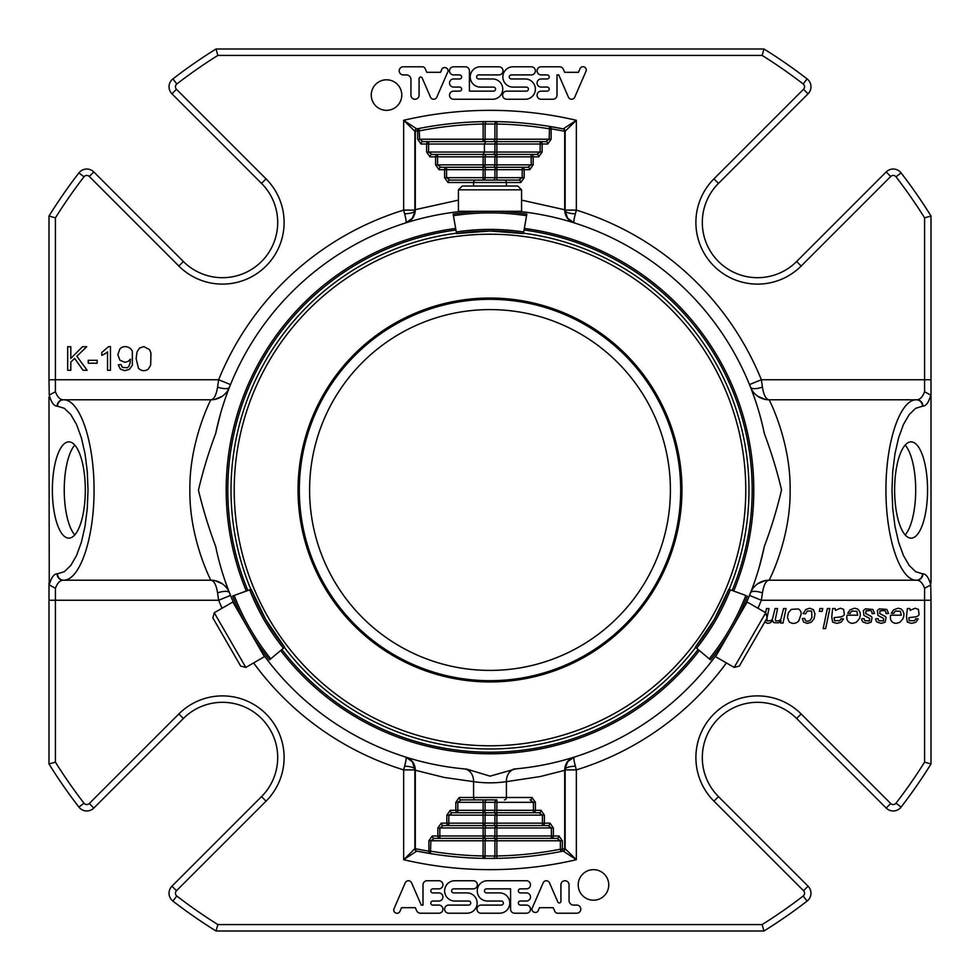 <?xml version="1.0" encoding="UTF-8"?>
<svg xmlns="http://www.w3.org/2000/svg" width="980" height="980" viewBox="0 0 980 980"><rect width="100%" height="100%" fill="white"/><g stroke="black" fill="none" stroke-linecap="round" stroke-linejoin="round"><path stroke-width="1.47" d="M490 309.594A180.406 180.406 0 0 1 646.236 580.209A180.406 180.406 0 0 1 333.764 580.209A180.406 180.406 0 0 1 490 309.594M726.401 662.933A292.91 292.91 0 0 1 576.35 769.888L575.37 766.189A11.221 3.21 0 0 0 565.129 769.386L565.129 770.243L540.017 776.589L506.415 781.66L506.415 797.5L532.03 797.5A2.401 1.972 90 0 1 530.058 799.901L533.426 802.314L533.426 812.726A2.401 1.972 -90 0 0 535.399 810.325L541.021 810.325L544.39 815.139L496.872 815.139L496.872 812.726A2.401 1.972 -90 0 0 494.9 815.139L496.872 815.139L496.872 823.151L542.418 823.151L542.418 825.564L496.872 825.564A2.401 1.972 -90 0 0 494.9 827.965L496.872 827.965L496.872 835.989L551.397 835.989L551.397 838.39L557.008 838.39L551.397 838.39A2.401 1.972 -90 0 0 553.369 835.989L551.397 835.989L551.397 827.965L548.028 825.564L542.418 825.564A2.401 1.972 -90 0 0 544.39 823.151L542.418 823.151L542.418 815.139L539.049 812.726L483.128 812.726A2.401 1.972 -90 0 0 485.1 810.325L483.128 810.325L483.128 812.726L452.184 812.726L457.795 812.726L457.795 810.325L455.823 810.325A2.401 1.972 90 0 0 457.795 812.726M544.39 815.139L544.39 823.151L550.001 823.151L553.369 827.965L496.872 827.965L496.872 825.564L483.128 825.564A2.401 1.972 -90 0 0 485.1 823.151L483.128 823.151L483.128 825.564L443.205 825.564L448.816 825.564L448.816 823.151L446.843 823.151A2.401 1.972 90 0 0 448.816 825.564M496.872 799.901L496.872 802.314L535.399 802.314L535.399 810.325L494.9 810.325L494.9 802.314L485.1 802.314A2.401 1.972 90 0 1 487.072 799.901L483.128 799.901L483.128 802.314L457.795 802.314L461.163 799.901L496.872 799.901A2.401 1.972 -90 0 0 494.9 802.314L496.872 802.314L496.872 812.726L483.128 812.726L483.128 815.139L494.9 815.139L494.9 823.151L496.872 823.151L496.872 825.564L483.128 825.564L483.128 827.965L494.9 827.965L494.9 835.989A2.401 1.972 90 0 1 492.928 838.39L483.128 838.39A2.401 1.972 -90 0 0 485.1 835.989L483.128 835.989L483.128 838.39L434.214 838.39L483.128 838.39L483.091 858.37A2.401 1.972 -88.9 0 0 485.1 855.969L483.128 855.969A366.03 366.03 0 0 1 430.845 851.216L428.885 851.216A2.401 1.96 99.3 0 0 430.465 853.592A368.431 368.431 0 0 1 416.794 851.093A2.401 1.96 -78.5 0 1 415.3 848.729L414.871 848.729A2.401 2.401 0 0 0 416.794 851.093L403.65 859.705L414.871 848.729A2.401 2.401 0 0 0 416.794 851.093L430.465 853.592L430.845 840.791L494.9 840.791L494.9 856.018L485.1 855.969L485.1 840.791A2.401 1.972 90 0 1 487.072 838.39L496.872 838.39A2.401 1.972 -90 0 0 494.9 840.791L496.872 840.791L496.872 855.969L494.9 856.018A2.401 1.972 89.5 0 1 492.94 858.419L496.909 858.37L496.872 855.969A366.03 366.03 0 0 0 560.376 849.195L560.842 851.559A368.431 368.431 0 0 1 416.794 851.093M492.928 141.61L483.128 141.61A2.401 1.972 90 0 0 485.1 139.209L494.9 139.209A2.401 1.972 -90 0 1 492.928 141.61L496.872 141.61A2.401 1.972 90 0 0 494.9 144.011L496.872 144.011L496.872 141.61L545.787 141.61L549.155 139.209L496.872 139.209L496.909 121.63A2.401 1.972 91.1 0 0 494.9 124.031L496.872 124.031A366.03 366.03 0 0 1 549.155 128.784L551.115 128.784A2.401 1.96 -80.7 0 0 549.535 126.408A368.431 368.431 0 0 1 563.206 128.907A2.401 1.96 101.5 0 1 564.701 131.271L565.129 131.271A2.401 2.401 0 0 0 563.206 128.907L576.35 120.295L565.129 131.271A2.401 2.401 0 0 0 563.206 128.907L549.535 126.408L549.155 139.209L551.115 139.209L547.759 144.011A2.401 1.972 90 0 0 545.787 141.61M428.603 141.61L485.639 141.61L484.39 144.011L428.603 144.011L428.603 141.61L422.993 141.61L428.603 141.61A2.401 1.972 90 0 0 426.631 144.011L428.603 144.011L428.603 152.035L431.972 154.436L496.872 154.436A2.401 1.972 90 0 0 494.9 156.849L496.872 156.849L496.872 154.436L483.128 154.436L484.39 152.035L484.39 144.011L494.9 144.011L494.9 152.035A2.401 1.972 -90 0 1 492.928 154.436M483.128 154.436L483.128 156.849L437.582 156.849L437.582 154.436A2.401 1.972 90 0 0 435.61 156.849L437.582 156.849L437.582 164.861L440.951 167.274L496.872 167.274A2.401 1.972 90 0 0 494.9 169.675L496.872 169.675L496.872 167.274L483.128 167.274A2.401 1.972 90 0 0 485.1 164.861L494.9 164.861L494.9 156.849L485.1 156.849A2.401 1.972 -90 0 1 487.072 154.436M492.928 838.39L496.872 838.39L496.872 835.989L485.1 835.989L485.1 827.965A2.401 1.972 90 0 1 487.072 825.564M551.397 838.39L496.872 838.39L496.872 840.791L560.376 840.791L557.008 838.39A2.401 1.972 90 0 0 558.98 835.989L562.349 840.791L562.349 849.195L560.376 849.195L560.376 840.791L562.349 840.791M487.072 838.39L483.128 838.39M487.06 121.581A2.401 1.972 -90.5 0 0 485.1 123.982L485.1 139.209L419.624 139.209L419.158 128.441L416.794 128.907A2.401 2.401 0 0 0 414.871 131.271L415.3 131.271A2.401 1.96 -101.5 0 1 416.794 128.907A368.431 368.431 0 0 1 419.158 128.441A368.431 368.431 0 0 1 496.909 121.63L483.091 121.63L483.128 124.031L494.9 124.031L494.9 139.209L496.872 139.209L496.872 141.61L485.639 141.61M536.795 154.436A2.401 1.972 90 0 1 538.767 156.849L542.136 152.035L496.872 152.035L496.872 154.436L531.185 154.436L531.185 156.849L533.157 156.849A2.401 1.972 -90 0 0 531.185 154.436L536.795 154.436L540.164 152.035L540.164 144.011L542.136 144.011A2.401 1.972 -90 0 0 540.164 141.61L540.164 144.011L496.872 144.011L496.872 152.035L426.631 152.035L426.631 144.011L421.02 144.011A2.401 1.972 -90 0 1 422.993 141.61L419.624 139.209L417.652 139.209L417.652 130.806L419.624 130.806A366.03 366.03 0 0 1 483.128 124.031L483.128 141.61M496.872 180.1L496.872 169.675L524.178 169.675A2.401 1.972 -90 0 0 522.205 167.274L527.816 167.274A2.401 1.972 90 0 1 529.788 169.675L533.157 164.861L496.872 164.861L496.872 167.274L527.816 167.274L531.185 164.861L531.185 156.849L496.872 156.849L496.872 164.861L494.9 164.861A2.401 1.972 -90 0 1 492.928 167.274M483.128 180.1L492.928 180.1A2.401 1.972 -90 0 0 494.9 177.686L522.205 177.686L518.837 180.1L449.943 180.1L446.574 177.686L446.574 167.274A2.401 1.972 90 0 0 444.602 169.675L438.979 169.675L435.61 164.861L483.128 164.861L483.128 156.849L485.1 156.849L485.1 164.861L483.128 164.861L483.128 169.675L485.1 169.675L485.1 177.686L483.128 177.686L483.128 180.1A2.401 1.972 90 0 0 485.1 177.686L494.9 177.686L494.9 169.675L485.1 169.675A2.401 1.972 -90 0 1 487.072 167.274M483.091 121.63A368.431 368.431 0 0 1 563.206 128.907M496.909 858.37A368.431 368.431 0 0 1 483.091 858.37L492.94 858.419M565.129 769.888L576.35 769.888L576.35 859.705L563.206 851.093A368.431 368.431 0 0 1 560.842 851.559L563.206 851.093A2.401 2.401 0 0 0 565.129 848.729L564.701 848.729A2.401 1.96 78.5 0 1 563.206 851.093A2.401 2.401 0 0 0 565.129 848.729L576.35 859.705A379.664 379.664 0 0 1 403.65 859.705L403.65 769.888L414.871 769.888M563.206 851.093A368.431 368.431 0 0 1 560.842 851.559A2.401 1.96 -101.1 0 0 562.349 849.195L564.701 848.729L564.701 769.52C565.227 763.31 568.363 759.182 574.109 757.148C573.521 757.675 573.937 760.688 575.37 766.189M533.426 812.726L539.049 812.726A2.401 1.972 90 0 0 541.021 810.325M450.212 810.325A2.401 1.972 -90 0 0 452.184 812.726L448.816 815.139L448.816 823.151L483.128 823.151L483.128 815.139L446.843 815.139L450.212 810.325L455.823 810.325L455.823 802.314L457.795 802.314L457.795 810.325L483.128 810.325L483.128 802.314L485.1 802.314L485.1 810.325L494.9 810.325A2.401 1.972 90 0 1 492.928 812.726M542.418 825.564L548.028 825.564A2.401 1.972 90 0 0 550.001 823.151M441.233 823.151A2.401 1.972 -90 0 0 443.205 825.564L439.836 827.965L439.836 835.989L437.864 835.989A2.401 1.972 90 0 0 439.836 838.39L439.836 835.989L483.128 835.989L483.128 827.965L437.864 827.965L441.233 823.151L446.843 823.151L446.843 815.139M434.214 838.39L430.845 840.791L428.885 840.791L432.241 835.989A2.401 1.972 -90 0 0 434.214 838.39M404.63 213.811A11.221 3.21 180 0 0 414.871 210.614L414.871 131.271L403.65 120.295L416.794 128.907A368.431 368.431 0 0 1 419.158 128.441A2.401 1.96 78.9 0 0 417.652 130.806L415.3 131.271L415.3 210.48C414.773 216.69 411.637 220.819 405.892 222.852C406.48 222.325 406.063 219.312 404.63 213.811L403.65 210.112L414.871 210.112M437.582 154.436L431.972 154.436A2.401 1.972 -90 0 0 430 156.849L426.631 152.035M446.574 167.274L440.951 167.274A2.401 1.972 -90 0 0 438.979 169.675M506.672 99.262L525.219 99.262A10.143 10.143 0 0 0 535.374 89.106A10.143 10.143 0 0 0 525.219 78.963L511.291 78.963A2.034 2.034 0 0 1 509.269 76.93A2.034 2.034 0 0 1 511.291 74.909L531.307 74.909A4.055 4.055 0 0 0 535.374 70.842A4.055 4.055 0 0 0 531.307 66.787L513.005 66.787A10.155 10.155 0 0 0 502.85 76.942A10.155 10.155 0 0 0 513.005 87.097L526.383 87.097A2.021 2.021 0 0 1 528.404 89.119A2.021 2.021 0 0 1 526.383 91.14L506.672 91.14A4.055 4.055 0 0 0 502.618 95.195A4.055 4.055 0 0 0 506.672 99.262M97.155 360.297L97.155 363.213L88.261 363.213L88.261 360.297L97.155 360.297M70.805 346.724L70.805 358.411L82.504 346.724L86.718 346.724L76.844 356.267L87.159 370.281L83.043 370.281L74.651 358.362L70.805 362.122L70.805 370.281L67.681 370.281L67.681 346.724L70.805 346.724M110.446 370.281L107.543 370.281L107.543 351.857A14.798 14.798 0 0 1 104.811 353.841A19.049 19.049 0 0 1 101.761 355.336L101.761 352.543L108.572 346.626L110.446 346.626L110.446 370.281M492.597 78.963A10.143 10.143 0 0 1 502.752 89.106A10.143 10.143 0 0 1 492.597 99.262L453.569 99.262A4.055 4.055 0 0 1 449.514 95.195A4.055 4.055 0 0 1 453.569 91.14L459.608 91.14A2.034 2.034 0 0 0 461.641 89.106A2.034 2.034 0 0 0 459.608 87.085L453.569 87.085A4.055 4.055 0 0 1 449.514 83.018A4.055 4.055 0 0 1 453.569 78.963L459.608 78.963A2.034 2.034 0 0 0 461.641 76.93A2.034 2.034 0 0 0 459.608 74.909L453.569 74.909A4.055 4.055 0 0 1 449.514 70.842A4.055 4.055 0 0 1 453.569 66.787L465.353 66.787A4.055 4.055 0 0 1 469.42 70.842L469.42 91.14L493.516 91.14A2.021 2.021 0 0 0 495.537 89.119A2.021 2.021 0 0 0 493.516 87.097L480.372 87.097A10.155 10.155 0 0 1 470.216 76.942A10.155 10.155 0 0 1 480.372 66.787L498.967 66.787A4.067 4.067 0 0 1 503.022 70.854A4.067 4.067 0 0 1 498.967 74.909L478.669 74.909A2.021 2.021 0 0 0 476.648 76.942A2.021 2.021 0 0 0 478.669 78.963L492.597 78.963M444.945 67.608A3.246 3.246 0 0 1 448.056 71.283L436.688 97.461A3.442 3.442 0 0 1 430.502 97.179L422.184 78.02A1.629 1.629 0 0 0 419.073 78.657L419.073 95.195A4.055 4.055 0 0 1 415.005 99.262A4.055 4.055 0 0 1 410.951 95.195L410.951 79.49A4.582 4.582 0 0 0 406.369 74.909L402.988 74.909A4.067 4.067 0 0 1 399.191 70.719A4.067 4.067 0 0 1 403.258 66.787L422.858 66.787A3.246 3.246 0 0 1 425.259 68.808L426.79 72.312L440.522 72.312L442.139 68.612A3.246 3.246 0 0 1 444.945 67.608M371.249 95.072A15.276 15.276 0 0 1 394.156 81.842A15.276 15.276 0 0 1 394.156 108.29A15.276 15.276 0 0 1 371.249 95.072M130.022 363.31L130.438 359.195L128.074 361.436L124.815 362.294L119.866 360.175L117.845 354.589L119.952 348.819C122.819 346.259 125.991 345.952 129.458 347.863A7.754 7.754 0 0 1 132.349 351.391L132.349 365.209L129.434 369.288L124.901 370.685L120.381 369.142L118.274 364.829L121.055 364.585L122.402 367.414L127.302 367.696A5.059 5.059 0 0 0 128.944 366.067L130.022 363.31M138.474 368.235L136.147 358.668L137.004 351.943L139.564 348.01L143.827 346.626L149.511 349.603L150.969 353.094L150.651 365.356L148.103 369.288C144.55 371.445 141.34 371.089 138.474 368.235M585.966 71.332L574.697 97.277A3.442 3.442 0 0 1 568.424 97.179L558.759 74.909L556.995 74.909L556.995 95.146A4.116 4.116 0 0 1 552.879 99.262L541.144 99.262A4.055 4.055 0 0 1 537.077 95.195A4.055 4.055 0 0 1 541.144 91.14L547.183 91.14A2.034 2.034 0 0 0 549.204 89.106A2.034 2.034 0 0 0 547.183 87.085L541.144 87.085A4.055 4.055 0 0 1 537.077 83.018A4.055 4.055 0 0 1 541.144 78.963L547.183 78.963A2.034 2.034 0 0 0 549.204 76.93A2.034 2.034 0 0 0 547.183 74.909L541.144 74.909A4.055 4.055 0 0 1 537.077 70.842A4.055 4.055 0 0 1 541.144 66.787L559.568 66.787A4.116 4.116 0 0 1 563.341 69.261L564.676 72.324L578.445 72.324L580.062 68.612A3.246 3.246 0 0 1 585.966 71.332M473.328 880.738L454.781 880.738A10.143 10.143 0 0 0 444.626 890.894A10.143 10.143 0 0 0 454.781 901.037L468.71 901.037A2.034 2.034 0 0 1 470.731 903.07A2.034 2.034 0 0 1 468.71 905.091L448.693 905.091A4.055 4.055 0 0 0 444.626 909.158A4.055 4.055 0 0 0 448.693 913.213L466.995 913.213A10.155 10.155 0 0 0 477.15 903.058A10.155 10.155 0 0 0 466.995 892.903L453.618 892.903A2.021 2.021 0 0 1 451.596 890.881A2.021 2.021 0 0 1 453.618 888.86L473.328 888.86A4.055 4.055 0 0 0 477.382 884.805A4.055 4.055 0 0 0 473.328 880.738M878.105 618.637A2.805 2.805 0 0 0 879.036 620.72L883.507 620.891L883.605 618.417L877.896 615.379L877.382 610.503L879.415 608.837L886.9 609.462L888.566 613.505L886.092 613.664A4.545 4.545 0 0 0 885.761 611.851A2.609 2.609 0 0 0 884.548 610.614L880.028 610.785L879.697 613.554L884.683 616.151A4.116 4.116 0 0 1 886.067 617.474L885.161 622.165L881.326 623.403L877.161 622.129A4.435 4.435 0 0 1 875.679 618.797L878.105 618.637M865.034 620.72L869.493 620.891L869.591 618.417L863.895 615.379L863.38 610.503L865.401 608.837L872.898 609.462L874.564 613.505L872.09 613.664A4.545 4.545 0 0 0 871.759 611.851A2.609 2.609 0 0 0 870.546 610.614L866.026 610.785L865.695 613.554L870.681 616.151A4.116 4.116 0 0 1 872.053 617.474L871.159 622.165L867.325 623.403L863.16 622.129A4.435 4.435 0 0 1 861.677 618.797L864.091 618.637A2.805 2.805 0 0 0 865.034 620.72M766.985 618.147L767.168 620.952L770.697 620.695A4.949 4.949 0 0 0 772.485 618.931L775.07 608.543L777.544 608.543L775.278 619.777L775.719 620.928L779.088 620.695A5.317 5.317 0 0 0 780.962 618.821L783.596 608.543L786.07 608.543L783.032 623.072L780.558 623.072L781.06 620.671L778.598 622.802L773.967 622.68A3.442 3.442 0 0 1 772.779 620.671L770.439 622.716L767.867 623.403L764.743 622.067M765.637 612.684L766.495 608.543L768.969 608.543L767.071 617.706M827.353 608.543L829.827 608.543L825.65 628.596L823.176 628.596L827.353 608.543M805.781 609.536L809.688 608.225L813.523 609.744L814.992 614.031L814.049 618.711L811.342 622.202L807.336 623.403L803.625 622.08L802.253 618.588L804.69 618.417L805.486 620.585L807.569 621.357L810.154 620.413L811.869 617.547L811.661 611.067L807.336 611.055L805.609 613.835L803.135 613.578L805.781 609.536M819.942 608.543L822.735 608.543L822.147 611.349L819.341 611.349L819.942 608.543M487.403 901.037A10.143 10.143 0 0 1 477.248 890.894A10.143 10.143 0 0 1 487.403 880.738L526.432 880.738A4.055 4.055 0 0 1 530.486 884.805A4.055 4.055 0 0 1 526.432 888.86L520.392 888.86A2.034 2.034 0 0 0 518.359 890.894A2.034 2.034 0 0 0 520.392 892.915L526.432 892.915A4.055 4.055 0 0 1 530.486 896.982A4.055 4.055 0 0 1 526.432 901.037L520.392 901.037A2.034 2.034 0 0 0 518.359 903.07A2.034 2.034 0 0 0 520.392 905.091L526.432 905.091A4.055 4.055 0 0 1 530.486 909.158A4.055 4.055 0 0 1 526.432 913.213L514.647 913.213A4.055 4.055 0 0 1 510.58 909.158L510.58 888.86L486.484 888.86A2.021 2.021 0 0 0 484.463 890.881A2.021 2.021 0 0 0 486.484 892.903L499.629 892.903A10.155 10.155 0 0 1 509.784 903.058A10.155 10.155 0 0 1 499.629 913.213L481.033 913.213A4.067 4.067 0 0 1 476.978 909.146A4.067 4.067 0 0 1 481.033 905.091L501.331 905.091A2.021 2.021 0 0 0 503.353 903.058A2.021 2.021 0 0 0 501.331 901.037L487.403 901.037M608.752 884.928A15.276 15.276 0 0 1 593.476 900.204A15.276 15.276 0 0 1 578.212 884.928A15.276 15.276 0 0 1 593.476 869.664A15.276 15.276 0 0 1 608.752 884.928M535.056 912.392A3.246 3.246 0 0 1 531.944 908.717L543.312 882.539A3.442 3.442 0 0 1 549.498 882.821L557.816 901.98A1.629 1.629 0 0 0 560.928 901.343L560.928 884.805A4.055 4.055 0 0 1 564.995 880.738A4.055 4.055 0 0 1 569.049 884.805L569.049 900.51A4.582 4.582 0 0 0 573.631 905.091L577.012 905.091A4.067 4.067 0 0 1 580.809 909.281A4.067 4.067 0 0 1 576.742 913.213L557.142 913.213A3.246 3.246 0 0 1 554.741 911.192L553.21 907.688L539.478 907.688L537.861 911.388A3.246 3.246 0 0 1 535.056 912.392M394.034 908.668L405.304 882.723A3.442 3.442 0 0 1 411.576 882.821L421.241 905.091L423.005 905.091L423.005 884.854A4.116 4.116 0 0 1 427.121 880.738L438.856 880.738A4.055 4.055 0 0 1 442.923 884.805A4.055 4.055 0 0 1 438.856 888.86L432.817 888.86A2.034 2.034 0 0 0 430.796 890.894A2.034 2.034 0 0 0 432.817 892.915L438.856 892.915A4.055 4.055 0 0 1 442.923 896.982A4.055 4.055 0 0 1 438.856 901.037L432.817 901.037A2.034 2.034 0 0 0 430.796 903.07A2.034 2.034 0 0 0 432.817 905.091L438.856 905.091A4.055 4.055 0 0 1 442.923 909.158A4.055 4.055 0 0 1 438.856 913.213L420.432 913.213A4.116 4.116 0 0 1 416.659 910.739L415.324 907.676L401.555 907.676L399.938 911.388A3.246 3.246 0 0 1 394.034 908.668M893.687 609.83L898.133 608.225L901.098 608.96C904.16 611.679 904.712 615.024 902.752 618.993L899.897 622.312L896.112 623.403C891.567 622.802 889.73 620.071 890.6 615.195L901.294 615.195L900.412 611.312L895.622 611.079A5.415 5.415 0 0 0 893.699 613.48L891.298 613.235L893.687 609.83M850.101 609.83L854.548 608.225L857.512 608.96C860.575 611.679 861.126 615.024 859.166 618.993L856.312 622.312L852.527 623.403C847.982 622.802 846.144 620.071 847.014 615.195L857.708 615.195L856.826 611.312L852.037 611.079A5.415 5.415 0 0 0 850.126 613.48L847.712 613.235L850.101 609.83M915.724 618.723L918.223 618.944L915.798 622.251L911.608 623.403L907.333 622.116L906.476 616.935L907.37 608.543L909.869 608.543A8.893 8.893 0 0 1 910.151 610.356L915.173 608.225L918.419 609.401L919.093 614.582A4.41 4.41 0 0 1 917.623 616.089A6.444 6.444 0 0 1 915.381 616.898L908.864 617.657L909.207 620.695L914.279 620.683A3.932 3.932 0 0 0 915.724 618.723M800.464 610.993A6.296 6.296 0 0 1 801.199 614.056L798.688 621.1C795.625 623.917 792.416 624.138 789.047 621.761L787.43 617.327L788.447 612.672L791.326 609.364L798.345 608.948A5.047 5.047 0 0 1 800.464 610.993M840.987 618.723L843.486 618.944L841.061 622.251L836.871 623.403L832.608 622.116L831.751 616.935L832.633 608.543L835.132 608.543A8.893 8.893 0 0 1 835.426 610.356L840.436 608.225L843.682 609.401L844.356 614.582A4.41 4.41 0 0 1 842.886 616.089A6.444 6.444 0 0 1 840.644 616.898L834.139 617.657L834.482 620.695L839.542 620.683A3.932 3.932 0 0 0 840.987 618.723M518.837 180.1A2.401 1.972 90 0 1 520.809 182.5L447.97 182.5A2.401 1.972 -90 0 1 449.943 180.1M565.129 209.757L565.129 131.271M565.129 770.243L565.129 848.729M461.163 799.901A2.401 1.972 -90 0 1 459.191 797.5L473.585 797.5A2.401 1.972 90 0 0 475.545 799.901M414.871 770.243L414.871 848.729M414.871 209.757L458.432 200.128M565.129 210.614L565.129 210.614A11.221 3.21 0 0 0 575.37 213.811L576.35 210.112L565.129 210.112M564.701 210.48C565.227 216.69 568.363 220.819 574.109 222.852L567.653 218.258L574.109 222.852C573.521 222.325 573.937 219.312 575.37 213.811M565.142 210.982L567.653 218.258M751.66 390.138L750.496 387.112A12.826 4.422 158.4 0 0 762.428 387.112C763.739 395.136 765.968 399.362 769.141 399.791L916.876 399.791A6.419 6.027 90 0 1 922.903 406.21L922.462 406.21A6.419 6.027 90 0 0 916.435 399.791C900.118 399.436 885.822 441.735 885.945 490C885.822 538.265 900.118 580.564 916.435 580.209L916.876 580.209C920.048 580.368 922.621 583.051 924.581 588.233L924.581 600.25L761.362 600.25L749.48 595.423L751.685 589.813M769.141 399.791A20.041 20.041 0 0 1 750.496 387.112A20.041 20.041 0 0 0 769.141 399.791C768.871 399.13 790.774 441.061 790.125 489.877C790.811 538.914 768.884 580.858 769.141 580.209L916.435 580.209A6.419 6.027 90 0 0 922.462 573.79L922.903 573.79A6.419 6.027 90 0 1 916.876 580.209M762.428 592.888A12.826 4.422 21.6 0 0 750.496 592.876A20.041 20.041 0 0 1 769.141 580.209C765.968 580.638 763.739 584.864 762.428 592.888L761.362 600.25A292.91 292.91 0 0 1 757.969 608.262M564.701 769.52L567.677 761.705L574.109 757.148L567.677 761.705M415.3 769.52C414.773 763.31 411.637 759.182 405.892 757.148L412.347 761.742L405.892 757.148C406.48 757.675 406.063 760.688 404.63 766.189A11.221 3.21 180 0 1 414.871 769.386L412.347 761.742M253.6 662.933A292.91 292.91 0 0 0 403.65 769.888L404.63 766.189M217.572 592.888A12.826 4.422 158.4 0 1 229.504 592.888L230.521 595.423L218.638 600.25L217.572 592.888C216.262 584.864 214.032 580.638 210.859 580.209L63.124 580.209C59.952 580.368 57.379 583.051 55.419 588.233L49.245 584.925C51.205 577.747 53.827 574.035 57.097 573.79A6.419 6.027 90 0 0 63.124 580.209M228.34 589.862L229.504 592.888A20.041 20.041 0 0 0 210.859 580.209C211.129 580.871 189.226 538.939 189.875 490.123C189.189 441.086 211.117 399.142 210.859 399.791L63.124 399.791A6.419 6.027 90 0 0 57.097 406.21C53.827 405.965 51.205 402.253 49.245 395.075L55.419 391.767C57.379 396.949 59.952 399.632 63.124 399.791M750.496 387.112L749.48 384.577L761.362 379.75A292.91 292.91 0 0 0 576.35 210.112L576.35 120.295A379.664 379.664 0 0 0 403.65 120.295L403.65 210.112A292.91 292.91 0 0 0 218.638 379.75L230.521 384.577L229.504 387.112A12.826 4.422 21.6 0 1 217.572 387.112L218.638 379.75L49 379.75L49 216.017A519.18 519.18 0 0 1 78.915 172.897A9.947 9.947 0 0 1 93.811 171.941L183.382 261.513A55.248 55.248 0 0 0 261.513 261.513A55.248 55.248 0 0 0 261.513 183.382L171.941 93.811A9.947 9.947 0 0 1 172.897 78.915A519.18 519.18 0 0 1 216.017 49L217.854 55.419L762.146 55.419A512.76 512.76 0 0 1 803.183 83.986A3.528 3.528 0 0 1 803.527 89.278L713.955 178.85L718.487 183.382A55.248 55.248 0 0 0 718.487 261.513A55.248 55.248 0 0 0 796.617 261.513L886.19 171.941A9.947 9.947 0 0 1 901.086 172.897A519.18 519.18 0 0 1 931 216.017L931 397.023L930.755 395.075L924.581 391.767C922.621 396.949 920.048 399.632 916.876 399.791M210.859 399.791A20.041 20.041 0 0 0 229.479 387.186A20.041 20.041 0 0 1 210.859 399.791C214.032 399.362 216.262 395.136 217.572 387.112M922.903 573.79C926.173 574.035 928.795 577.747 930.755 584.925L924.581 588.233M931 216.017L924.581 217.854L924.581 379.75L761.362 379.75L762.428 387.112M57.538 406.21L64.312 408.305L70.768 414.503L76.55 424.487L81.377 437.754L85.015 453.642L87.269 471.356L88.029 490L87.269 508.645L85.015 526.358L81.377 542.246L76.55 555.513L70.768 565.497L64.312 571.695L57.538 573.79A6.419 6.027 90 0 0 63.565 580.209C79.882 580.564 94.178 538.265 94.056 490C94.178 441.735 79.882 399.436 63.565 399.791A6.419 6.027 90 0 0 57.538 406.21L57.097 406.21M172.897 901.086L176.817 896.014A512.76 512.76 0 0 0 217.854 924.581L216.017 931A519.18 519.18 0 0 1 172.897 901.086A9.947 9.947 0 0 1 171.941 886.19L261.513 796.617L266.046 801.15A61.654 61.654 0 0 0 266.046 713.955A61.654 61.654 0 0 0 178.85 713.955L89.278 803.527A3.528 3.528 0 0 1 83.986 803.183A512.76 512.76 0 0 1 55.419 762.146L55.419 588.233M216.017 931L763.984 931L762.146 924.581L217.854 924.581M901.086 807.104L896.014 803.183A512.76 512.76 0 0 0 924.581 762.146L931 763.984A519.18 519.18 0 0 1 901.086 807.104A9.947 9.947 0 0 1 886.19 808.059L796.617 718.487A55.248 55.248 0 0 0 718.487 718.487A55.248 55.248 0 0 0 718.487 796.617L808.059 886.19A9.947 9.947 0 0 1 807.104 901.086A519.18 519.18 0 0 1 763.984 931M931 763.984L931 600.25L924.581 600.25L924.581 762.146M930.755 584.925L931 600.25M894.63 490A48.142 16.464 -90 0 1 911.094 441.858A48.142 16.464 -90 0 1 927.558 490A48.142 16.464 -90 0 1 911.094 538.143A48.142 16.464 -90 0 1 894.63 490M931 582.977L931 397.023M762.146 55.419L763.984 49A519.18 519.18 0 0 1 807.104 78.915A9.947 9.947 0 0 1 808.059 93.811L718.487 183.382M763.984 49L216.017 49M49 216.017L55.419 217.854A512.76 512.76 0 0 1 83.986 176.817A3.528 3.528 0 0 1 89.278 176.474L178.85 266.046L183.382 261.513M49.245 395.075L49 379.75M52.369 490A48.142 16.464 90 0 1 68.833 441.858A48.142 16.464 90 0 1 85.309 490A48.142 16.464 90 0 1 68.833 538.143A48.142 16.464 90 0 1 52.369 490M49 397.023L49.245 584.925M261.513 796.617A55.248 55.248 0 0 0 261.513 718.487A55.248 55.248 0 0 0 183.382 718.487L93.811 808.059A9.947 9.947 0 0 1 78.915 807.104A519.18 519.18 0 0 1 49 763.984L49 582.977M49 763.984L55.419 762.146M415.3 210.48L412.347 218.258L405.892 222.852L412.347 218.258M464.251 768.884L466.615 769.092L464.263 768.896A12.826 10.498 95.3 0 1 473.585 781.66C484.549 783.228 495.488 783.228 506.415 781.66A12.826 10.498 84.7 0 1 515.75 768.884L490.098 776.148L466.615 769.092A280.072 280.072 0 0 1 262.432 653.256M517.599 211.288A280.072 280.072 0 0 1 764.314 433.491C771.297 452.16 777.042 470.951 781.55 489.865C777.079 508.975 771.334 527.852 764.314 546.509A280.072 280.072 0 0 1 745.168 605.456M754.967 399.276L751.697 390.224M752.285 588.233L754.661 581.642M754.98 580.711L757.16 574.072M759.549 566.06L764.143 547.318M717.568 653.256A280.072 280.072 0 0 1 513.385 769.092M234.833 605.456A280.072 280.072 0 0 1 215.686 546.509C208.703 527.84 202.958 509.049 198.45 490.135C202.921 471.025 208.667 452.148 215.686 433.491A280.072 280.072 0 0 1 462.401 211.288M225.032 580.724L228.303 589.776M229.296 387.663L229.479 387.186A20.041 20.041 0 0 0 229.504 387.112L228.316 390.187M227.715 391.767L225.339 398.358M225.02 399.289L222.84 405.928M220.451 413.94L215.857 432.682M226.196 490A263.804 263.804 0 0 1 455.663 228.45A263.804 263.804 0 0 0 246.323 591.038A263.804 263.804 0 0 1 226.196 490M524.337 228.45A263.804 263.804 0 0 1 733.677 591.038A263.804 263.804 0 0 0 524.337 228.45M699.34 650.512A263.804 263.804 0 0 1 280.66 650.512A263.804 263.804 0 0 0 699.34 650.512M521.568 189.826L517.783 186.029L462.217 186.029L458.432 189.826L458.432 211.288L521.568 211.288L521.568 189.826L458.432 189.826M214.253 612.745L212.868 617.927L240.651 666.045L245.821 667.429L264.416 656.698L232.848 602.014L214.253 612.745L245.821 667.429M734.179 667.429L739.349 666.045L767.132 617.927L765.748 612.745L747.152 602.014L715.584 656.698L734.179 667.429L765.748 612.745M490 298.043A191.958 191.958 0 0 1 656.233 585.979A191.958 191.958 0 0 1 323.768 585.979A191.958 191.958 0 0 1 490 298.043M251.738 590.646A220.819 220.819 0 0 0 283.71 646.016A220.819 220.819 0 0 1 251.738 590.646A220.819 220.819 0 0 1 251.199 589.262L265.715 619.495L284.629 647.18L265.715 619.495M453.409 215.686L453.14 214.13A240.541 240.541 0 0 1 526.86 214.13L523.442 233.559L490 231.011L456.558 233.559L490 231.011M709.263 658.842L710.476 659.859A240.541 240.541 0 0 0 747.348 596.012A240.541 240.541 0 0 1 710.476 659.859L695.371 647.18L714.285 619.495L728.802 589.262L714.285 619.495M526.86 214.13A240.541 240.541 0 0 0 453.14 214.13A240.541 240.541 0 0 1 526.86 214.13L526.591 215.686M453.14 214.13L456.558 233.559M521.973 233.338A220.819 220.819 0 0 0 458.028 233.338A220.819 220.819 0 0 1 521.973 233.338M270.737 658.842L269.525 659.859A240.541 240.541 0 0 1 248.626 629.356A240.541 240.541 0 0 0 269.525 659.859L284.629 647.18M242.146 617.363A240.541 240.541 0 0 1 232.652 596.012L234.134 595.473L232.652 596.012A240.541 240.541 0 0 0 269.525 659.859M251.199 589.262L234.159 595.46A238.936 238.936 0 0 0 270.75 658.83M250.843 589.384A258.99 258.99 0 0 1 456.496 233.191A258.99 258.99 0 0 0 250.843 589.384M695.653 647.425A258.99 258.99 0 0 1 284.347 647.425A258.99 258.99 0 0 0 695.653 647.425M523.504 233.191A258.99 258.99 0 0 1 729.157 589.384A258.99 258.99 0 0 0 523.504 233.191M709.251 658.83A238.936 238.936 0 0 0 745.841 595.46L728.802 589.262M696.29 646.016A220.819 220.819 0 0 0 728.263 590.646A220.819 220.819 0 0 1 696.29 646.016M74.774 445.091A48.142 16.464 -90 0 0 64.239 490A48.142 16.464 -90 0 0 74.774 534.909M905.165 534.909A48.142 16.464 90 0 0 915.688 490A48.142 16.464 90 0 0 905.165 445.091M492.928 825.564A2.401 1.972 90 0 0 494.9 823.151L485.1 823.151L485.1 815.139A2.401 1.972 90 0 1 487.072 812.726M522.205 167.274L522.205 177.686L524.178 177.686L524.178 169.675L529.788 169.675M483.128 177.686L483.128 169.675L444.602 169.675L444.602 177.686L483.128 177.686M533.157 164.861L533.157 156.849L538.767 156.849M542.136 152.035L542.136 144.011L547.759 144.011M551.115 139.209L551.115 128.784L564.701 131.271L564.701 209.757L521.568 200.128M504.455 180.1A2.401 1.972 90 0 1 506.415 182.5L506.415 186.029M524.178 177.686L520.809 182.5M558.98 835.989L553.369 835.989L553.369 827.965M532.03 797.5L535.399 802.314M428.885 840.791L428.885 851.216L415.3 848.729L415.3 770.243L444.148 777.434L473.585 781.66L473.585 797.5L506.415 797.5A2.401 1.972 90 0 1 504.455 799.901M437.864 827.965L437.864 835.989L432.241 835.989M455.823 802.314L459.191 797.5M421.02 144.011L417.652 139.209M435.61 164.861L435.61 156.849L430 156.849M447.97 182.5L444.602 177.686M475.545 180.1A2.401 1.972 90 0 0 473.585 182.5L473.585 186.029M922.462 573.79L915.688 571.695L909.232 565.497L903.45 555.513L898.623 542.246L894.985 526.358L892.731 508.645L891.971 490L892.731 471.356L894.985 453.642L898.623 437.754L903.45 424.487L909.232 414.503L915.688 408.305L922.462 406.21M930.755 395.075C928.795 402.253 926.173 405.965 922.903 406.21M931 379.75L924.581 379.75L924.581 391.767M55.419 217.854L55.419 391.767M713.955 178.85A61.654 61.654 0 0 0 713.955 266.046A61.654 61.654 0 0 0 801.15 266.046L890.722 176.474A3.528 3.528 0 0 1 896.014 176.817A512.76 512.76 0 0 1 924.581 217.854M178.85 266.046A61.654 61.654 0 0 0 266.046 266.046A61.654 61.654 0 0 0 266.046 178.85L176.474 89.278A3.528 3.528 0 0 1 176.817 83.986A512.76 512.76 0 0 1 217.854 55.419M222.031 608.262A292.91 292.91 0 0 1 218.638 600.25L49 600.25M176.817 896.014A3.528 3.528 0 0 1 176.474 890.722L266.046 801.15M718.487 796.617L713.955 801.15L803.527 890.722A3.528 3.528 0 0 1 803.183 896.014A512.76 512.76 0 0 1 762.146 924.581M713.955 801.15A61.654 61.654 0 0 1 713.955 713.955A61.654 61.654 0 0 1 801.15 713.955L890.722 803.527A3.528 3.528 0 0 0 896.014 803.183M171.941 886.19L176.474 890.722M807.104 901.086L803.183 896.014M808.059 886.19L803.527 890.722M796.617 718.487L801.15 713.955M886.19 808.059L890.722 803.527M896.014 176.817L901.086 172.897M890.722 176.474L886.19 171.941M801.15 266.046L796.617 261.513M803.527 89.278L808.059 93.811M803.183 83.986L807.104 78.915M176.817 83.986L172.897 78.915M176.474 89.278L171.941 93.811M266.046 178.85L261.513 183.382M89.278 176.474L93.811 171.941M83.986 176.817L78.915 172.897M78.915 807.104L83.986 803.183M93.811 808.059L89.278 803.527M183.382 718.487L178.85 713.955M769.141 580.209A20.041 20.041 0 0 0 750.496 592.888L750.705 592.337M210.859 580.209A20.041 20.041 0 0 1 229.504 592.888M247.83 590.487A262.199 262.199 0 0 1 455.933 230.031M524.067 230.031A262.199 262.199 0 0 1 732.17 590.487M698.115 649.483A262.199 262.199 0 0 1 281.885 649.483M490 299.329A190.671 190.671 0 0 1 655.13 585.342A190.671 190.671 0 0 1 324.87 585.342A190.671 190.671 0 0 1 490 299.329M490 234.22A255.78 255.78 0 0 1 711.517 617.89A255.78 255.78 0 0 1 268.483 617.89A255.78 255.78 0 0 1 490 234.22M710.476 659.859A240.541 240.541 0 0 0 747.348 596.012M526.591 215.71A238.936 238.936 0 0 0 453.409 215.71M523.724 231.978A222.423 222.423 0 0 0 456.276 231.978M232.652 596.012A240.541 240.541 0 0 0 248.626 629.356M249.692 589.813A222.423 222.423 0 0 0 283.404 648.209M696.596 648.209A222.423 222.423 0 0 0 730.308 589.813M757.871 396.324L765.135 399.387L768.773 399.791M768.773 580.209L765.221 580.601L757.871 583.676M565.129 769.386L565.142 768.761M222.129 583.676L214.865 580.613L211.227 580.209M211.227 399.791L214.779 399.399L222.129 396.324M740.292 612.378L741.627 611.581M509.171 212.048L510.519 211.288M470.829 212.048L469.481 211.288M239.708 612.378L238.373 611.581M258.879 645.575L258.892 647.131M721.121 645.575L721.109 647.131"/></g></svg>
